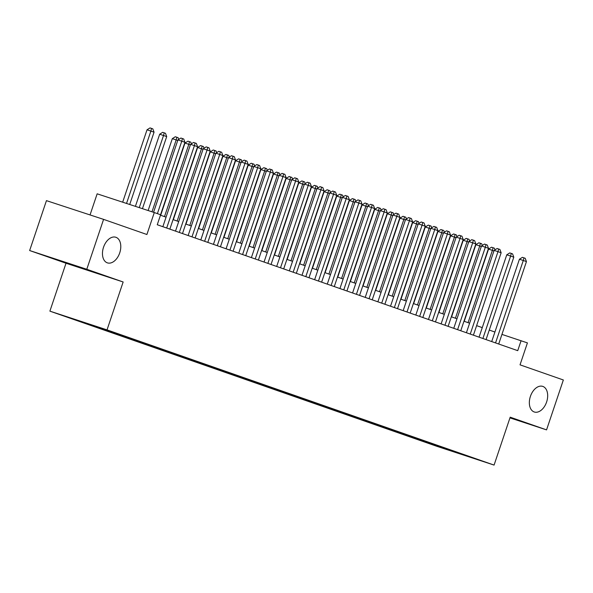 <?xml version="1.0" encoding="UTF-8"?>
<svg xmlns="http://www.w3.org/2000/svg" width="593" height="593" viewBox="0 0 593 593"><rect width="100%" height="100%" fill="white"/><g stroke="black" fill="none" stroke-linecap="round" stroke-linejoin="round"><path stroke-width="0.89" d="M530.416 396.361A13.476 8.576 -71.8 0 1 542.714 386.377A13.476 8.576 -71.8 0 1 546.605 402.017A13.476 8.576 -71.8 0 1 534.308 411.994A13.476 8.576 -71.8 0 1 530.416 396.361M103.53 247.244A13.476 8.576 -71.8 0 1 115.828 237.259A13.476 8.576 -71.8 0 1 119.719 252.892A13.476 8.576 -71.8 0 1 107.429 262.877A13.476 8.576 -71.8 0 1 103.53 247.244M480.093 460.279L468.759 456.514L480.093 460.279M49.894 311.147L436.937 446.344L494.073 465.082L107.029 329.878L49.894 311.147L66.016 263.24L123.151 281.979L86.786 269.274L29.65 250.542L66.016 263.24M29.65 250.542L46.447 200.642L103.582 219.373L146.901 234.509L154.291 212.553L97.156 193.815L90.047 214.933M509.958 417.88L546.553 429.881L563.35 379.98L520.031 364.843L527.422 342.887L501.945 334.4M86.786 269.274L103.582 219.373M154.291 212.553L160.614 214.762L157.256 224.74L517.733 350.663L521.091 340.678M102.166 328.47L115.924 333.096L102.189 328.396M458.174 452.674L119.979 334.534L74.888 319.746L423.988 441.696L434.795 445.239L435.514 444.757M458.263 452.933L434.795 445.239M123.151 281.979L107.029 329.878M546.553 429.881L510.195 417.175L494.073 465.082M494.918 332.036L489.269 330.056M482.272 327.618L476.616 325.639M469.619 323.2L463.971 321.221M456.973 318.782L451.325 316.803M444.327 314.364L438.672 312.385M431.674 309.939L426.026 307.967M419.029 305.521L413.38 303.549M406.375 301.103L400.727 299.131M393.73 296.685L388.081 294.714M381.084 292.267L375.428 290.296M368.431 287.85L362.783 285.878M355.785 283.432L350.137 281.46M343.139 279.014L337.484 277.042M330.486 274.596L324.838 272.624M317.841 270.178L312.192 268.206M305.195 265.76L299.539 263.789M292.542 261.343L286.893 259.371M279.896 256.925L274.248 254.946M267.243 252.507L261.595 250.528M254.597 248.089L248.949 246.11M241.951 243.671L236.296 241.692M229.298 239.246L223.65 237.274M216.653 234.828L211.004 232.856M204.007 230.41L198.351 228.438M191.354 225.992L185.705 224.021M178.708 221.574L173.06 219.603M166.062 217.157L160.466 215.207M424.277 440.829L423.988 441.696M448.708 450.094L449.012 449.472M157.397 213.636L181.777 141.193L184.934 142.298L160.555 214.74M153.557 212.309L177.915 139.933L181.777 141.193L182.436 138.554L183.704 138.992L184.934 142.298M177.915 139.933L180.895 138.043L182.436 138.554M129.711 204.489L154.054 132.172L147.027 129.8L122.669 202.183M147.027 129.8L150.007 127.918L151.556 128.422L150.889 131.068L126.531 203.451M151.556 128.422L152.816 128.866L154.054 132.172M166.685 228.031L194.422 145.611L197.588 146.716L169.85 229.135M162.853 226.696L190.561 144.351L194.422 145.611L195.09 142.972L196.35 143.41L197.588 146.716M190.561 144.351L193.54 142.461L195.09 142.972M179.331 232.456L207.068 150.029L210.233 151.133L182.496 233.56M175.498 231.114L203.214 148.769L207.068 150.029L207.735 147.39L209.003 147.827L210.233 151.133M203.214 148.769L206.194 146.886L207.735 147.39M191.984 236.874L219.721 154.447L222.879 155.551L195.141 237.978M188.144 235.532L215.859 153.187L219.721 154.447L220.381 151.808L221.649 152.253L222.879 155.551M215.859 153.187L218.839 151.304L220.381 151.808M204.629 241.292L232.367 158.872L235.532 159.977L207.795 242.396M200.797 239.95L228.505 157.605L232.367 158.872L233.034 156.226L234.294 156.671L235.532 159.977M228.505 157.605L231.485 155.722L233.034 156.226M142.446 208.669L166.7 136.59L159.68 134.218L135.404 206.357M159.68 134.218L162.66 132.335L164.202 132.847L163.535 135.486L139.259 207.624M164.202 132.847L165.469 133.284L166.7 136.59M177.737 140.445L172.326 138.636L148.131 210.53M172.326 138.636L175.306 136.753L176.847 137.265L176.188 139.904L151.993 211.797M176.847 137.265L178.115 137.702L178.752 139.399M190.39 144.862L184.972 143.054L160.673 215.274M184.972 143.054L187.951 141.171L189.501 141.683L188.833 144.321L164.506 216.615M189.501 141.683L190.761 142.12L191.398 143.817M203.036 149.28L197.625 147.479L173.319 219.692M197.625 147.479L200.604 145.589L202.146 146.1L201.487 148.739L177.151 221.033M202.146 146.1L203.414 146.538L204.044 148.235M217.275 245.71L245.013 163.29L248.178 164.394L220.44 246.814M213.443 244.368L241.158 162.022L245.013 163.29L245.68 160.644L246.947 161.088L248.178 164.394M241.158 162.022L244.138 160.14L245.68 160.644M215.682 153.706L210.27 151.897L185.965 224.11M210.27 151.897L213.25 150.007L214.799 150.518L214.132 153.157L189.804 225.451M214.799 150.518L216.06 150.956L216.697 152.653M229.928 250.127L257.666 167.708L260.824 168.812L233.086 251.232M226.089 248.786L253.804 166.44L257.666 167.708L258.326 165.062L259.593 165.506L260.824 168.812M253.804 166.44L256.784 164.558L258.326 165.062M228.335 158.123L222.924 156.315L198.618 228.527M222.924 156.315L225.903 154.432L227.445 154.936L226.778 157.575L202.45 229.869M227.445 154.936L228.713 155.373L229.343 157.078M242.574 254.545L270.312 172.126L273.477 173.23L245.739 255.65M238.742 253.204L266.45 170.858L270.312 172.126L270.979 169.479L272.239 169.924L273.477 173.23M266.45 170.858L269.43 168.975L270.979 169.479M240.98 162.541L235.569 160.733L211.264 232.945M235.569 160.733L238.549 158.85L240.091 159.354L239.431 161.993L215.103 234.287M240.091 159.354L241.358 159.799L241.988 161.496M255.227 258.963L282.965 176.544L286.123 177.648L258.385 260.068M251.388 257.621L279.103 175.276L282.965 176.544L283.624 173.897L284.892 174.342L286.123 177.648M279.103 175.276L282.083 173.393L283.624 173.897M253.634 166.959L248.215 165.15L223.909 237.37M248.215 165.15L251.195 163.268L252.744 163.772L252.077 166.418L227.749 238.705M252.744 163.772L254.004 164.217L254.642 165.914M267.873 263.381L295.611 180.961L298.776 182.066L271.038 264.485M264.041 262.039L291.749 179.694L295.611 180.961L296.27 178.315L297.538 178.76L298.776 182.066M291.749 179.694L294.728 177.811L296.27 178.315M266.279 171.377L260.868 169.568L236.563 241.788M260.868 169.568L263.848 167.686L265.39 168.19L264.723 170.836L240.395 243.123M265.39 168.19L266.657 168.634L267.287 170.332M280.519 267.799L308.256 185.379L311.421 186.484L283.684 268.903M276.686 266.457L304.394 184.112L308.256 185.379L308.923 182.733L310.183 183.178L311.421 186.484M304.394 184.112L307.382 182.229L308.923 182.733M278.925 175.795L273.514 173.986L249.208 246.206M273.514 173.986L276.494 172.103L278.035 172.607L277.376 175.254L253.048 247.54M278.035 172.607L279.303 173.052L279.933 174.75M293.172 272.217L320.909 189.797L324.067 190.902L296.33 273.321M289.332 270.875L317.047 188.53L320.909 189.797L321.569 187.151L322.837 187.596L324.067 190.902M317.047 188.53L320.027 186.647L321.569 187.151M291.578 180.213L286.16 178.404L261.861 250.624M286.16 178.404L289.139 176.521L290.689 177.025L290.021 179.672L265.694 251.958M290.689 177.025L291.949 177.47L292.586 179.168M305.818 276.635L333.555 194.215L336.72 195.319L308.983 277.739M301.985 275.293L329.693 192.947L333.555 194.215L334.222 191.569L335.482 192.013L336.72 195.319M329.693 192.947L332.673 191.065L334.222 191.569M304.224 184.631L298.813 182.822L274.507 255.042M298.813 182.822L301.793 180.939L303.334 181.443L302.675 184.089L278.339 256.384M303.334 181.443L304.602 181.888L305.232 183.585M318.463 281.052L346.201 198.633L349.366 199.737L321.628 282.157M314.631 279.711L342.346 197.365L346.201 198.633L346.868 195.994L348.135 196.431L349.366 199.737M342.346 197.365L345.326 195.482L346.868 195.994M316.87 189.048L311.458 187.24L287.153 259.46M311.458 187.24L314.438 185.357L315.98 185.861L315.32 188.507L290.993 260.801M315.98 185.861L317.248 186.306L317.885 188.003M331.116 285.47L358.854 203.051L362.012 204.155L334.274 286.575M327.277 284.129L354.992 201.783L358.854 203.051L359.514 200.412L360.781 200.849L362.012 204.155M354.992 201.783L357.972 199.9L359.514 200.412M329.523 193.466L324.104 191.658L299.806 263.878M324.104 191.658L327.084 189.775L328.633 190.279L327.966 192.925L303.638 265.219M328.633 190.279L329.893 190.724L330.531 192.421M343.762 289.888L371.5 207.468L374.665 208.573L346.927 290.993M339.93 288.554L367.638 206.201L371.5 207.468L372.167 204.83L373.427 205.267L374.665 208.573M367.638 206.201L370.618 204.318L372.167 204.83M342.168 197.884L336.757 196.075L312.452 268.295M336.757 196.075L339.737 194.193L341.279 194.697L340.619 197.343L316.284 269.637M341.279 194.697L342.546 195.141L343.177 196.839M356.415 294.306L384.153 211.886L387.311 212.991L359.573 295.41M352.576 292.972L380.291 210.626L384.153 211.886L384.813 209.247L386.08 209.685L387.311 212.991M380.291 210.626L383.271 208.736L384.813 209.247M354.814 202.302L349.403 200.493L325.097 272.713M349.403 200.493L352.383 198.611L353.932 199.115L353.265 201.761L328.937 274.055M353.932 199.115L355.192 199.559L355.83 201.257M369.061 298.724L396.799 216.304L399.956 217.409L372.219 299.828M365.221 297.389L392.937 215.044L396.799 216.304L397.458 213.665L398.726 214.103L399.956 217.409M392.937 215.044L395.916 213.154L397.458 213.665M367.467 206.72L362.056 204.911L337.751 277.131M362.056 204.911L365.036 203.028L366.578 203.54L365.911 206.179L341.583 278.473M366.578 203.54L367.845 203.977L368.475 205.675M381.707 303.142L409.444 220.722L412.609 221.826L384.872 304.253M377.874 301.807L405.582 219.462L409.444 220.722L410.111 218.083L411.372 218.52L412.609 221.826M405.582 219.462L408.562 217.579L410.111 218.083M380.113 211.138L374.702 209.329L350.396 281.549M374.702 209.329L377.682 207.446L379.224 207.958L378.564 210.597L354.236 282.891M379.224 207.958L380.491 208.395L381.121 210.092M394.36 307.567L422.097 225.14L425.255 226.244L397.518 308.671M390.52 306.225L418.235 223.88L422.097 225.14L422.757 222.501L424.025 222.938L425.255 226.244M418.235 223.88L421.215 221.997L422.757 222.501M392.766 215.555L387.348 213.747L363.042 285.967M387.348 213.747L390.327 211.864L391.877 212.376L391.21 215.014L366.882 287.308M391.877 212.376L393.137 212.813L393.774 214.51M407.006 311.985L434.743 229.565L437.908 230.67L410.171 313.089M403.173 310.643L430.881 228.298L434.743 229.565L435.41 226.919L436.67 227.364L437.908 230.67M430.881 228.298L433.861 226.415L435.41 226.919M405.412 219.973L400.001 218.172L375.695 290.385M400.001 218.172L402.981 216.282L404.522 216.793L403.855 219.432L379.527 291.726M404.522 216.793L405.79 217.231L406.42 218.928M419.651 316.403L447.389 233.983L450.554 235.087L422.816 317.507M415.819 315.061L443.534 232.715L447.389 233.983L448.056 231.337L449.324 231.781L450.554 235.087M443.534 232.715L446.514 230.833L448.056 231.337M418.058 224.399L412.646 222.59L388.341 294.803M412.646 222.59L415.626 220.7L417.168 221.211L416.508 223.85L392.181 296.144M417.168 221.211L418.436 221.649L419.066 223.346M432.304 320.82L460.042 238.401L463.2 239.505L435.462 321.925M428.465 319.479L456.18 237.133L460.042 238.401L460.702 235.755L461.969 236.199L463.2 239.505M456.18 237.133L459.16 235.251L460.702 235.755M430.711 228.816L425.292 227.008L400.994 299.22M425.292 227.008L428.272 225.125L429.821 225.629L429.154 228.268L404.826 300.562M429.821 225.629L431.081 226.066L431.719 227.771M444.95 325.238L472.688 242.819L475.853 243.923L448.115 326.343M441.118 323.897L468.826 241.551L472.688 242.819L473.355 240.172L474.615 240.617L475.853 243.923M468.826 241.551L471.806 239.668L473.355 240.172M443.356 233.234L437.945 231.426L413.64 303.638M437.945 231.426L440.925 229.543L442.467 230.047L441.807 232.686L417.472 304.98M442.467 230.047L443.734 230.484L444.365 232.189M457.596 329.656L485.333 247.237L488.499 248.341L460.761 330.761M453.764 328.314L481.479 245.969L485.333 247.237L486.001 244.59L487.268 245.035L488.499 248.341M481.479 245.969L484.459 244.086L486.001 244.59M456.002 237.652L450.591 235.844L426.285 308.063M450.591 235.844L453.571 233.961L455.113 234.465L454.453 237.111L430.125 309.398M455.113 234.465L456.38 234.91L457.018 236.607M470.249 334.074L497.987 251.654L501.144 252.759L473.407 335.178M466.409 332.732L494.125 250.387L497.987 251.654L498.646 249.008L499.914 249.453L501.144 252.759M494.125 250.387L497.104 248.504L498.646 249.008M468.655 242.07L463.237 240.261L438.939 312.481M463.237 240.261L466.217 238.379L467.766 238.883L467.099 241.529L442.771 313.816M467.766 238.883L469.026 239.327L469.663 241.025M482.895 338.492L510.632 256.072L513.797 257.177L486.06 339.596M479.062 337.15L506.77 254.805L510.632 256.072L511.299 253.426L512.56 253.871L513.797 257.177M506.77 254.805L509.75 252.922L511.299 253.426M481.301 246.488L475.89 244.679L451.584 316.899M475.89 244.679L478.87 242.796L480.412 243.3L479.752 245.947L455.417 318.233M480.412 243.3L481.679 243.745L482.309 245.443M495.548 342.91L523.285 260.49L526.443 261.595L498.706 344.014M491.708 341.568L519.424 259.223L523.285 260.49L523.945 257.844L525.213 258.289L526.443 261.595M519.424 259.223L522.403 257.34L523.945 257.844M493.947 250.906L488.536 249.097L464.23 321.317M488.536 249.097L491.515 247.214L493.065 247.718L492.398 250.365L468.07 322.651M493.065 247.718L494.325 248.163L494.962 249.861"/></g></svg>
